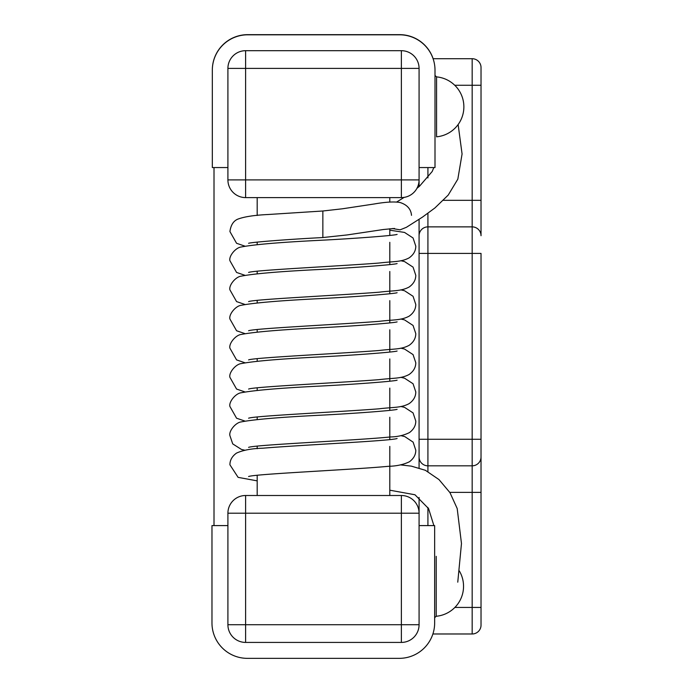 <?xml version="1.0" encoding="UTF-8"?>
<svg xmlns="http://www.w3.org/2000/svg" width="693" height="693" viewBox="0 0 693 693"><rect width="100%" height="100%" fill="white"/><g stroke="black" fill="none" stroke-linecap="round" stroke-linejoin="round"><path stroke-width="1.04" d="M227.91 624.722L227.91 513.201A17.697 17.697 0 0 1 245.608 495.504A17.697 17.697 0 0 0 227.91 513.201L245.608 513.201L245.608 495.504L401.368 495.504A17.697 17.697 0 0 1 419.074 513.201L419.074 624.722A17.697 17.697 0 0 1 401.368 642.42L245.608 642.42L245.608 624.722L227.91 624.722A17.697 17.697 0 0 0 245.608 642.42M245.608 50.693A17.697 17.697 0 0 0 227.91 68.39L245.608 68.39L245.608 179.903L401.368 179.903L401.368 68.39L245.608 68.39L245.608 50.693L401.368 50.693A17.697 17.697 0 0 1 419.074 68.39L401.368 68.39L401.368 50.693A17.697 17.697 0 0 1 419.074 68.39L419.074 186.599M227.91 68.39L227.91 179.903A17.697 17.697 0 0 0 245.608 197.6L401.368 197.6A17.697 17.697 0 0 0 419.074 179.903A17.697 17.697 0 0 1 401.368 197.6L401.368 179.903L419.074 179.903M481.029 67.559A8.853 8.853 0 0 0 472.176 58.714A8.853 8.853 0 0 1 481.029 67.559L481.029 200.32L443.399 200.32M481.029 235.715A8.853 8.853 0 0 0 472.176 226.871A8.853 8.853 0 0 1 481.029 235.715L481.029 200.32M427.919 213.305L427.919 226.871A8.853 8.853 0 0 0 419.074 235.715A8.853 8.853 0 0 1 427.919 226.871L472.176 226.871L472.176 253.421L481.029 253.421L481.029 625.129A8.853 8.853 0 0 1 472.176 633.982L432.882 633.982M472.176 226.871L472.176 58.714L433.082 58.714M419.074 513.201L401.368 513.201L401.368 624.722L245.608 624.722L245.608 513.201L401.368 513.201L401.368 495.504A17.697 17.697 0 0 1 419.074 513.201L419.074 497.487M419.074 467.862L419.074 456.973A8.853 8.853 0 0 0 427.919 465.826L472.176 465.826A8.853 8.853 0 0 0 481.029 456.973M419.074 219.343L419.074 456.973A8.853 8.853 0 0 0 427.919 465.826L427.919 471.586M212.327 167.403L212.327 70.054A35.404 35.404 0 0 1 247.73 34.65L399.601 34.65A35.404 35.404 0 0 1 433.134 58.714M227.91 167.559L212.327 167.559L212.327 70.201A35.404 35.404 0 0 1 247.73 34.806L399.601 34.806A35.404 35.404 0 0 1 435.005 70.201L435.005 167.559L419.074 167.559M436.573 76.888L436.573 136.816A30.094 30.094 0 0 0 436.573 76.888L435.005 75.485M227.91 525.597L211.971 525.597L211.971 622.946A35.404 35.404 0 0 0 247.375 658.35L399.246 658.35A35.404 35.404 0 0 0 434.65 622.946L434.65 525.597L419.074 525.597M211.971 525.597L211.971 622.946M247.375 658.35L399.246 658.35M436.218 556.34L436.218 616.268L434.65 617.671M214.007 167.559L214.007 525.597M244.898 246.136L236.573 243.286L229.92 231.557C230.795 225.164 233.385 221.041 237.69 219.196C244.179 216.71 254.383 215.151 268.286 214.501L322.851 211.001L322.851 237.552L347.28 234.918L383.472 229.504L394.525 228.456M227.91 179.903A17.697 17.697 0 0 0 245.608 197.6L245.608 179.903L227.91 179.903M401.368 642.42L401.368 624.722L419.074 624.722A17.697 17.697 0 0 1 401.368 642.42M481.029 439.275L472.176 439.275L472.176 253.421L427.919 253.421L427.919 439.275L419.074 439.275M481.029 607.432L472.176 607.432L472.176 439.275L427.919 439.275L427.919 465.826M427.919 167.559L427.919 177.936M481.029 85.265L454.773 85.265M481.029 492.376L449.792 492.376M427.919 525.597L427.919 507.484M481.029 625.129A8.853 8.853 0 0 1 472.176 633.982L472.176 607.432L454.877 607.432M419.074 253.421L427.919 253.421L427.919 226.871M389.804 495.504L389.804 446.413M389.804 439.535L389.804 417.255M389.804 410.36L389.804 388.106M389.804 381.211L389.804 358.948M389.804 352.053L389.804 329.799M389.804 322.903L389.804 300.641M389.804 293.745L389.804 271.491M389.804 264.596L389.804 242.333M389.804 235.438L389.804 228.742M389.804 202.087L389.804 197.6M257.181 495.504L257.181 475.337M257.181 448.717L257.181 446.188M257.181 419.56L257.181 417.03M257.181 390.41L257.181 387.881M257.181 361.252L257.181 358.723M257.181 332.103L257.181 329.573M257.181 302.945L257.181 300.416M257.181 273.796L257.181 271.266M257.181 244.638L257.181 242.108M257.181 215.488L257.181 197.6M436.218 616.268A30.094 30.094 0 0 0 459.294 570.885M257.181 480.864L238.115 477.364L229.92 464.795C229.92 460.178 232.094 456.289 236.469 453.127C242.914 450.155 251.724 448.51 262.907 448.198C301.36 444.958 391.822 440.861 397.106 438.487L397.054 438.504M248.683 476.489L248.596 476.515C254.314 474.003 353.127 469.689 388.253 466.32C396.543 466.138 403.603 464.613 409.433 461.755C413.686 458.567 415.809 454.721 415.783 450.216L413.115 442.134L404.747 436.564L400.805 435.637M248.674 272.418L248.596 272.444C253.664 270.175 338.877 266.181 378.958 263.054C393.771 261.235 400.823 262.275 409.139 257.865C413.565 254.721 415.774 250.814 415.783 246.136L413.054 237.976L404.53 232.424L389.804 230.189M248.648 243.269L248.596 243.286C251.29 242.247 287.656 239.336 322.851 237.552M244.898 275.286L236.573 272.444L229.92 260.715C228.664 256.133 235.655 247.609 241.173 246.994C254.461 244.456 280.934 242.221 320.59 240.28C356.176 238.47 394.785 235.464 397.106 234.407L396.907 234.477M248.674 301.576L248.596 301.594C253.664 299.333 338.877 295.339 378.958 292.212C393.771 290.384 400.823 291.424 409.139 287.023C413.565 283.87 415.774 279.963 415.783 275.294L413.054 267.134L404.53 261.573L400.805 260.715M244.898 304.444L236.573 301.594L229.92 289.865C228.664 285.282 235.655 276.758 241.173 276.152C254.461 273.605 280.934 271.37 320.59 269.438C356.176 267.619 394.785 264.622 397.106 263.565L396.907 263.635M248.674 330.726L248.596 330.752C253.664 328.482 338.877 324.489 378.958 321.361C393.771 319.542 400.823 320.582 409.139 316.173C413.565 313.028 415.774 309.121 415.783 304.444L413.054 296.283L404.53 290.731L400.805 289.865M244.898 333.593L236.573 330.752L229.92 319.023C228.664 314.44 235.655 305.916 241.173 305.301C254.461 302.763 280.934 300.528 320.59 298.588C356.176 296.777 394.785 293.771 397.106 292.715L396.907 292.784M248.674 359.884L248.596 359.901C253.664 357.64 338.877 353.647 378.958 350.519C393.771 348.692 400.823 349.731 409.139 345.331C413.565 342.177 415.774 338.271 415.783 333.602L413.054 325.441L404.53 319.88L400.805 319.023M244.898 362.751L236.573 359.901L229.92 348.181C228.664 343.589 235.655 335.065 241.173 334.459C254.461 331.921 280.934 329.677 320.59 327.746C356.176 325.927 394.785 322.929 397.106 321.873L396.907 321.942M248.674 389.033L248.596 389.059C253.664 386.789 338.877 382.796 378.958 379.669C393.771 377.85 400.823 378.889 409.139 374.48C413.565 371.335 415.774 367.429 415.783 362.751L413.054 354.591L404.53 349.038L400.805 348.172M244.898 391.9L236.573 389.059L229.92 377.33C228.664 372.747 235.655 364.223 241.173 363.608C254.461 361.07 280.934 358.835 320.59 356.895C356.176 355.085 394.785 352.079 397.106 351.022L396.907 351.091M248.674 418.191L248.596 418.208C253.664 415.947 338.877 411.954 378.958 408.827C393.771 406.999 400.823 408.038 409.139 403.638C413.565 400.485 415.774 396.578 415.783 391.909L413.054 383.749L404.53 378.187L400.805 377.33M244.898 421.058L236.573 418.217L229.92 406.488C228.664 401.897 235.655 393.373 241.173 392.766C254.461 390.228 280.934 387.985 320.59 386.053C356.176 384.234 394.785 381.237 397.106 380.18L396.907 380.249M248.674 447.34L248.596 447.366C254.504 444.793 356.938 440.376 390.376 436.962C397.583 436.815 403.967 435.343 409.528 432.536C413.73 429.339 415.809 425.519 415.783 421.058L413.054 412.898L404.53 407.345L400.805 406.479M244.889 450.216L241.441 449.436L232.727 443.892L229.92 435.637C228.664 431.055 235.655 422.531 241.173 421.916C254.461 419.378 280.934 417.143 320.59 415.202C356.176 413.392 394.785 410.386 397.106 409.338L396.907 409.398M392.316 228.525L400.112 229.833L406.419 227.295L422.461 217.117L434.918 207.952L448.215 195.079L457.83 179.141L462.075 153.985L458.134 124.567M322.851 211.001L342.351 208.801L374.159 203.993C385.767 201.966 394.421 201.472 400.112 202.529C409.754 205.587 411.209 211.989 411.495 215.202L411.503 215.35M396.734 201.992L404.132 197.384M416.935 188.331L419.473 186.261L432.224 171.457L433.809 167.559M435.005 162.431L435.005 146.725M434.65 550.398L434.65 532.527M433.887 525.597L428.569 508.584L414.977 494.767L389.804 490.194M457.761 582.172L461.477 543.537L457.189 508.515L449.965 492.645L438.99 479.582L425.381 470.296L411.347 466.138L400.355 464.873"/></g></svg>
